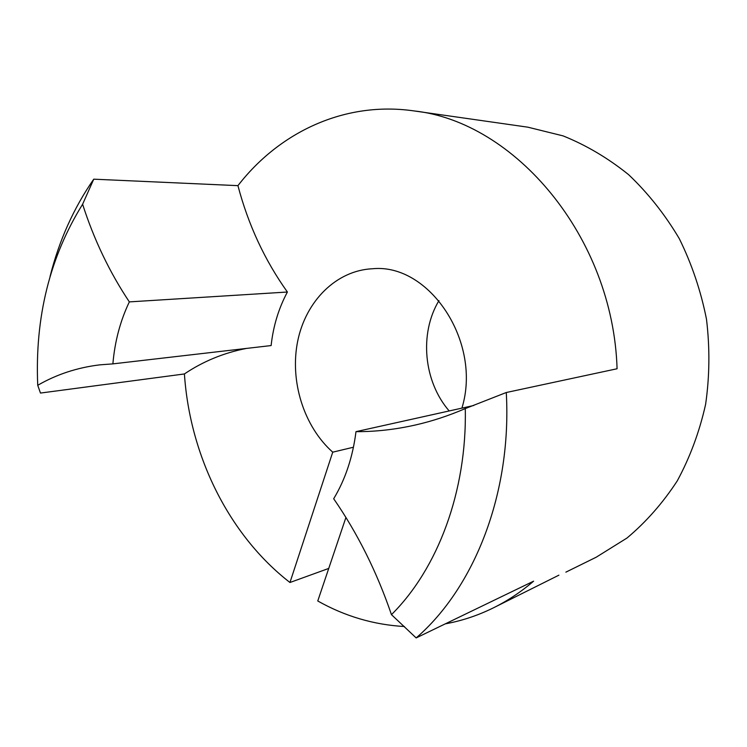 <?xml version="1.0" encoding="UTF-8"?>
<svg xmlns="http://www.w3.org/2000/svg" width="747" height="747" viewBox="0 0 747 747"><rect width="100%" height="100%" fill="white"/><g stroke="black" fill="none" stroke-linecap="round" stroke-linejoin="round"><path stroke-width="1.12" d="M558.905 575.162L492.992 608.058C507.297 601.027 520.827 592.072 533.601 581.175L416.163 637.929L391.456 614.65C437.639 568.897 467.015 491.535 465.288 408.581L506.279 392.511L617.078 368.757C613.044 236.762 514.739 121.705 414.015 110.92C344.563 100.873 279.135 132.331 237.938 185.648C248.293 224.903 264.783 260.358 287.399 292.021C278.65 308.352 273.225 326.196 271.124 345.562L112.881 363.873L99.827 364.853C77.324 367.571 56.623 374.378 37.733 385.293L40.478 393.062L184.416 373.948C189.831 455.315 228.657 534.973 289.957 582.501L332.732 452.168C303.693 426.388 289.556 380.877 297.726 340.977C305.859 301.116 336.234 270.367 372.613 268.743C429.357 263.084 482.282 342.173 461.907 408.133M404.444 626.528C373.799 624.791 344.909 616.275 317.764 600.98L345.926 517.466M445.296 623.848C461.618 620.888 477.51 615.631 492.992 608.058M246.323 348.438C223.67 352.892 203.035 361.399 184.416 373.948M565.871 572.155L596.199 557.215L626.985 538.036C646.099 522.022 662.86 502.964 677.277 480.863C690.032 457.267 699.481 431.775 705.607 404.37C709.65 376.292 709.939 347.925 706.494 319.268C700.891 290.957 691.825 264.074 679.284 238.638C664.961 214.473 648.079 193.156 628.629 174.677C608.077 158.131 586.227 145.198 563.098 135.889L527.886 127.186L414.015 110.92M328.736 568.43L289.957 582.501M50.04 276.558C59.116 240.497 73.682 208.04 93.749 179.177L82.609 204.258C94.019 239.74 109.594 272.281 129.343 301.891C120.286 320.808 114.805 341.472 112.881 363.873M237.938 185.648L93.749 179.177M506.279 392.511C511.938 492.945 474.532 587.525 416.163 637.929M82.609 204.258C49.769 257.089 34.81 317.438 37.733 385.293M438.956 300.611C419.086 333.526 423.624 381.521 449.19 410.953M287.399 292.021L129.343 301.891M465.288 408.581C448.779 415.705 432.233 421.159 415.659 424.94C395.49 429.516 375.592 431.757 355.983 431.654L473.813 405.481M355.983 431.654C352.799 456.996 345.366 479.359 333.685 498.744C357.682 533.498 376.946 572.137 391.456 614.65M353.452 447.22L332.732 452.168"/></g></svg>
